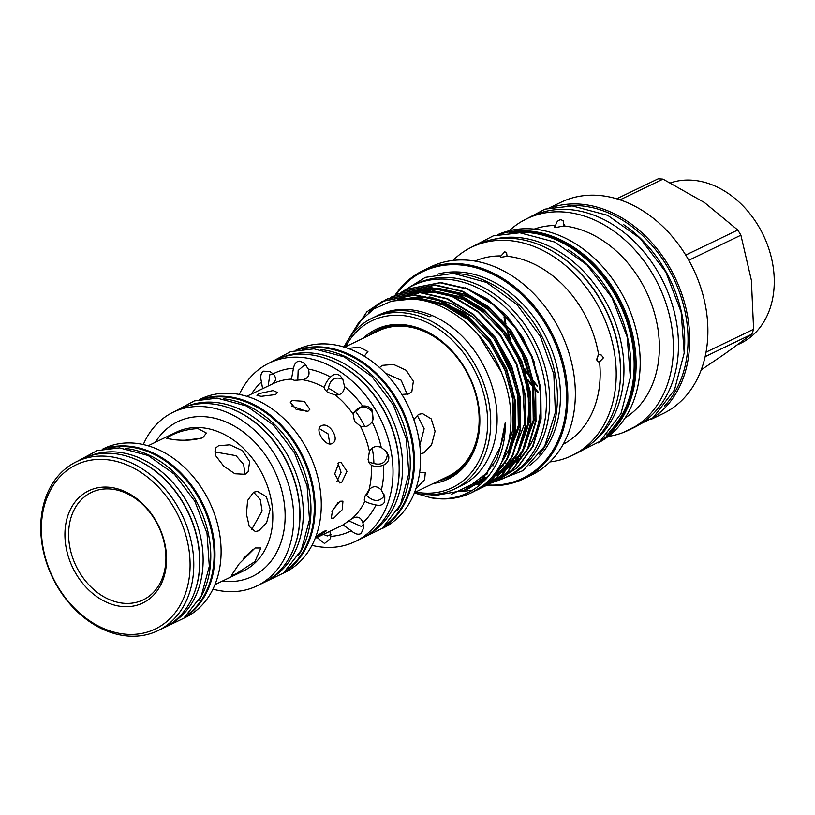 <?xml version="1.0" encoding="UTF-8"?>
<svg xmlns="http://www.w3.org/2000/svg" width="815" height="815" viewBox="0 0 815 815"><rect width="100%" height="100%" fill="white"/><g stroke="black" fill="none" stroke-linecap="round" stroke-linejoin="round"><path stroke-width="1.22" d="M670.592 182.866A87.663 67.248 64.3 0 1 691.354 180.156A87.663 67.248 64.3 0 1 769.676 251.397A87.663 67.248 64.3 0 1 740.754 343.247L737.718 344.714M157.947 630.657L163.825 627.825A93.786 71.934 -115.7 0 0 194.754 529.567A93.786 71.934 -115.7 0 0 110.972 453.354A93.786 71.934 -115.7 0 0 82.447 458.835L76.579 461.657A93.786 71.934 64.3 0 1 105.104 456.176A93.786 71.934 64.3 0 1 188.886 532.399A93.786 71.934 64.3 0 1 157.947 630.657A93.786 71.934 64.3 0 1 129.432 636.138A93.786 71.934 64.3 0 1 45.65 559.915A93.786 71.934 64.3 0 1 76.579 461.657M127.558 634.335A91.137 69.907 -115.7 0 0 189.151 551.022A91.137 69.907 -115.7 0 0 103.913 459.456A91.137 69.907 -115.7 0 0 42.319 542.77A91.137 69.907 -115.7 0 0 127.558 634.335M123.809 606.645A62.276 47.769 64.3 0 1 65.567 544.074A62.276 47.769 64.3 0 1 107.651 487.146A62.276 47.769 64.3 0 1 165.903 549.707A62.276 47.769 64.3 0 1 123.809 606.645M125.001 603.365A59.627 45.732 64.3 0 1 69.234 543.462A59.627 45.732 64.3 0 1 109.536 488.949A59.627 45.732 64.3 0 1 165.302 548.852A59.627 45.732 64.3 0 1 125.001 603.365M125.632 448.495A93.348 71.598 64.3 0 1 199.135 506.736A93.348 71.598 64.3 0 1 198.829 600.512M108.364 448.199A93.348 71.598 64.3 0 1 125.836 446.64A93.348 71.598 64.3 0 1 206.827 515.396A93.348 71.598 64.3 0 1 188.296 614.204M129.504 457.011A93.348 71.598 64.3 0 1 194.591 592.179M89.762 455.931A93.348 71.598 64.3 0 1 114.854 451.928A93.348 71.598 64.3 0 1 197.556 525.573A93.348 71.598 64.3 0 1 170.651 623.923M183.884 618.167L185.27 617.505A93.786 71.934 -115.7 0 0 216.199 519.247A93.786 71.934 -115.7 0 0 132.417 443.024A93.786 71.934 -115.7 0 0 103.892 448.505L102.517 449.167M185.28 617.006A93.786 71.934 -115.7 0 0 208.671 517.861A93.786 71.934 -115.7 0 0 126.294 445.978A93.786 71.934 -115.7 0 0 104.289 448.81M255.095 547.975L239.203 563.736L231.45 575.38L235.881 573.954L254.942 561.586L260.871 547.996L255.095 547.975M245.132 474.289L248.117 471.804L249.655 461.596L242.554 450.634L229.871 444.807L218.552 445.744L215.802 447.914L215.863 455.942L223.605 466.017L234.883 473.749L245.132 474.289M253.618 492.199L247.607 500.512L246.436 514.092L249.258 526.419L255.309 531.553L258.824 530.759L266.668 522.558L270.203 509.11L266.332 496.712L257.56 491.425L253.618 492.199M202.823 437.635L206.419 433.071L197.902 428.578C187.501 429.189 178.353 431.604 170.437 435.821L166.586 438.46L174.665 439.764C185.311 440.823 194.693 440.12 202.823 437.635M212.939 589.164A96.415 73.951 -115.7 0 0 227.558 591.578A96.415 73.951 -115.7 0 0 256.878 585.944L263.001 582.99A96.415 73.951 -115.7 0 0 294.796 481.981A96.415 73.951 -115.7 0 0 208.671 403.629A96.415 73.951 -115.7 0 0 179.351 409.262L173.218 412.207A96.415 73.951 -115.7 0 0 143.308 444.552M256.878 585.944A96.415 73.951 -115.7 0 0 288.673 484.935A96.415 73.951 -115.7 0 0 202.538 406.573A96.415 73.951 -115.7 0 0 173.218 412.207M223.453 398.78A95.966 73.615 64.3 0 1 298.993 458.662A95.966 73.615 64.3 0 1 298.697 555.046M205.655 398.494A95.966 73.615 64.3 0 1 223.534 396.915A95.966 73.615 64.3 0 1 306.776 467.545A95.966 73.615 64.3 0 1 287.827 569.135M227.711 407.388A95.966 73.615 64.3 0 1 294.623 546.345M186.808 406.298A95.966 73.615 64.3 0 1 212.552 402.203A95.966 73.615 64.3 0 1 297.567 477.885A95.966 73.615 64.3 0 1 269.969 579.007M297.791 380.289L298.158 370.489L304.168 365.252L306.593 365.945M283.233 573.251L284.445 572.67A96.415 73.951 -115.7 0 0 316.24 471.661A96.415 73.951 -115.7 0 0 230.115 393.299A96.415 73.951 -115.7 0 0 200.796 398.932L199.573 399.523M284.71 572.008A96.415 73.951 -115.7 0 0 308.651 470.082A96.415 73.951 -115.7 0 0 223.982 396.253A96.415 73.951 -115.7 0 0 201.478 399.136M362.624 406.043L353.384 413.103L353.109 414.112L354.484 421.233L360.434 426.235C365.191 427.671 369.083 426.174 372.098 421.742L373.148 419.44L372.343 410.424C370.091 407.031 366.852 405.575 362.624 406.043A87.663 67.248 64.3 0 0 344.531 386.605L342.748 378.863L339.804 375.471C336.615 373.535 333.518 374.065 330.503 377.06C326.917 380.839 324.9 384.354 324.472 387.614L324.981 389.641L327.498 392.239L335.311 394.99C340.894 395.265 343.961 392.473 344.531 386.605M353.201 413.714L355.177 410.943C360.281 405.401 365.894 405.554 372.007 411.412L373.005 419.807M381.237 447.425C375.96 445.448 372.017 446.803 369.409 451.5L368.105 459.528L369.572 463.49L371.253 465.131C374.717 466.944 378.832 466.924 383.62 465.07C387.4 463.338 389.112 460.516 388.765 456.604L386.931 452.091L381.237 447.425A87.663 67.248 64.3 0 0 372.098 421.742M386.178 451.133L387.38 454.627C386.167 462.513 381.664 465.477 373.881 463.521L368.838 462.176M311.962 545.367A99.063 75.989 -115.7 0 0 325.042 547.344A99.063 75.989 -115.7 0 0 355.167 541.557L361.289 538.603A99.063 75.989 -115.7 0 0 393.971 434.823A99.063 75.989 -115.7 0 0 305.462 354.311A99.063 75.989 -115.7 0 0 275.338 360.098L269.215 363.052A99.063 75.989 -115.7 0 0 239.294 394.45M355.167 541.557A99.063 75.989 -115.7 0 0 387.838 437.767A99.063 75.989 -115.7 0 0 299.339 357.255A99.063 75.989 -115.7 0 0 269.215 363.052M381.339 490.11C377.162 485.73 373.046 485.608 369.022 489.754L364.713 496.865L364.254 500.176L364.886 501.245C366.933 502.57 370.631 503.813 376 504.974C380.422 505.932 383.315 504.811 384.68 501.622L384.792 496.855L381.339 490.11A87.663 67.248 64.3 0 0 383.62 465.07M383.957 494.359L383.549 496.773C378.955 502.06 373.311 501.643 366.618 495.54L365.14 495.795M362.92 522.659C360.821 517.097 357.184 515.752 352.029 518.646L343.034 524.901L351.285 530.769C355.157 534.151 358.447 535.037 361.157 533.438L363.592 528.079L362.92 522.659A87.663 67.248 64.3 0 0 376 504.974M363.307 524.3L361.544 526.541L348.738 520.826M317.045 537.462L324.523 543.503L330.289 538.715L330.91 536.362L329.82 531.309M331.053 534.457L327.253 535.964L323.423 534.395M271.13 384.619C276.234 381.644 276.896 378.058 273.096 373.841L269.765 371.436L263.225 371.171C260.749 373.168 260.158 376.764 261.462 381.94L262.593 388.684M268.155 386.004L269.877 374.676L273.147 373.881M246.772 396.304L272.882 383.733A78.831 60.473 -115.7 0 1 291.179 379.107L294.368 380.32L302.62 379.759C308.335 378.425 310.22 374.869 308.284 369.073L304.545 363.449L299.859 361.106C296.589 361.137 294.46 363.521 293.471 368.237L291.373 379.596M326.581 391.546L328.455 388.256C329.973 379.861 334.344 376.673 341.556 378.7L343.522 380.585M339.947 501.245L332.551 510.282L331.257 518.32L333.916 518.024L342.28 509.63L342.932 501.164L339.947 501.245M332.143 443.513C340.68 440.008 329.331 421.192 321.446 425.797C313.856 428.639 325.185 447.455 332.143 443.513L332.734 443.166M321.446 425.797L320.865 426.133M292.127 400.532L290.313 402.294L296.222 409.446L307.958 411.3L309.853 409.313L304.24 401.337L292.127 400.532M338.948 462.655L334.7 473.943L339.774 482.979L341.648 482.572L346.976 471.355L340.935 462.258L338.948 462.655M342.983 524.891L343.034 524.901A78.831 60.473 -115.7 0 1 341.281 525.787L315.181 538.358L326.632 530.657L324.166 531.207L315.904 536.474M275.562 394.572L277.457 392.473L273.117 390.558L258.844 393.635L256.888 395.255L261.116 396.335L275.562 394.572M325.032 358.172A98.625 75.652 64.3 0 1 393.777 500.96M282.948 357.072A98.625 75.652 64.3 0 1 309.354 352.885A98.625 75.652 64.3 0 1 396.701 430.615A98.625 75.652 64.3 0 1 368.4 534.548M320.387 349.472A98.625 75.652 64.3 0 1 397.964 411.005A98.625 75.652 64.3 0 1 397.679 510.017M302.059 349.197A98.625 75.652 64.3 0 1 320.336 347.608A98.625 75.652 64.3 0 1 405.86 420.122A98.625 75.652 64.3 0 1 386.473 524.514M401.866 394.429L408.886 393.9L411.87 391.424L413.368 381.267L406.257 370.326L393.604 364.448L382.306 365.354L379.556 367.534M420.489 453.731L423.8 452.926L431.593 444.725L435.078 431.267L431.227 418.879L422.516 413.592L418.584 414.366L413.786 419.491M381.685 528.792L382.734 528.283A99.063 75.989 -115.7 0 0 415.416 424.493A99.063 75.989 -115.7 0 0 326.917 343.981A99.063 75.989 -115.7 0 0 296.782 349.767L295.733 350.277M383.274 527.468A99.063 75.989 -115.7 0 0 407.755 422.73A99.063 75.989 -115.7 0 0 320.784 346.935A99.063 75.989 -115.7 0 0 297.76 349.859M415.742 489.173L424.646 479.617L425.277 472.588L419.756 472.506M344.531 347.221L378.354 330.941A80.644 61.858 64.3 0 1 402.875 326.224A80.644 61.858 64.3 0 1 474.921 391.771A80.644 61.858 64.3 0 1 448.321 476.266L414.509 492.545M364.325 356.094L367.932 351.571L359.425 347.149L348.148 348.433M616.711 198.799L658.113 178.862A103.342 79.269 64.3 0 1 660.558 178.954A103.342 79.269 64.3 0 1 663.002 179.137L704.517 202.589L737.769 230.013A103.342 79.269 64.3 0 1 740.896 235.199L751.379 280.238L753.61 329.26A103.342 79.269 64.3 0 1 751.848 334.17L705.128 356.664M650.9 419.46L663.053 413.602A117.35 90.007 -115.7 0 0 701.756 290.66A117.35 90.007 -115.7 0 0 596.916 195.294A117.35 90.007 -115.7 0 0 561.24 202.151L549.086 207.998M653.233 417.596A117.35 90.007 -115.7 0 0 681.646 293.492A117.35 90.007 -115.7 0 0 578.742 204.045A117.35 90.007 -115.7 0 0 552 207.336M620.011 199.838L663.002 179.137M623.343 224.451A115.934 88.927 64.3 0 1 684.345 351.143M567.892 205.767A115.934 88.927 64.3 0 1 578.416 205.645A115.934 88.927 64.3 0 1 676.318 284.303A115.934 88.927 64.3 0 1 664.368 406.145M608.275 436.402A117.35 90.007 -115.7 0 0 628.548 430.218L633.642 427.763A117.35 90.007 -115.7 0 0 672.344 304.82A117.35 90.007 -115.7 0 0 567.515 209.455A117.35 90.007 -115.7 0 0 531.828 216.311L526.724 218.766A117.35 90.007 -115.7 0 0 509.253 230.757M628.548 430.218A117.35 90.007 -115.7 0 0 667.251 307.275A117.35 90.007 -115.7 0 0 562.411 211.91A117.35 90.007 -115.7 0 0 526.724 218.766M555.698 225.449L554.434 227.039L556.003 227.446L564.184 225.928L563.094 220.671L560.985 219.734C558.061 220.04 556.299 221.945 555.698 225.449A105.155 80.665 -115.7 0 0 534.192 229.107M597.986 443.003A115.648 88.703 -115.7 0 0 633.734 321.467A115.648 88.703 -115.7 0 0 530.84 228.842A115.648 88.703 -115.7 0 0 497.68 234.679M606.747 434.935A114.762 88.03 -115.7 0 0 624.861 313.632A114.762 88.03 -115.7 0 0 526.358 231.908A114.762 88.03 -115.7 0 0 509.446 232.856M500.196 234.129A115.648 88.703 64.3 0 1 526.755 230.818A115.648 88.703 64.3 0 1 628.212 319.093A115.648 88.703 64.3 0 1 599.983 441.384M568.412 249.808A114.497 87.826 64.3 0 1 630.27 378.272M514.184 232.652A114.497 87.826 64.3 0 1 525.879 232.407A114.497 87.826 64.3 0 1 622.894 310.861A114.497 87.826 64.3 0 1 609.865 431.369M557.083 254.015A114.497 87.826 64.3 0 1 619.909 384.517M493.829 239.325A114.497 87.826 64.3 0 1 515.671 237.328A114.497 87.826 64.3 0 1 615.111 321.905A114.497 87.826 64.3 0 1 591.955 443.115M599.555 361.789L603.487 357.754L601.195 354.953L598.577 354.586L596.661 359.374L598.139 361.819L599.555 361.789A101.692 78.006 -115.7 0 1 563.206 444.267M596.794 360.006L598.22 354.82M500.991 255.93L500.186 256.807L501.551 257.214L507.042 256.267L506.635 252.966L504.791 251.743L500.991 255.93A101.692 78.006 -115.7 0 0 475.002 261.085M549.931 461.922A115.648 88.703 -115.7 0 0 572.028 455.544A115.648 88.703 -115.7 0 0 610.17 334.384A115.648 88.703 -115.7 0 0 506.849 240.394A115.648 88.703 -115.7 0 0 471.681 247.149A115.648 88.703 -115.7 0 0 452.916 260.454M491.985 465.62A101.692 78.006 -115.7 0 0 493.146 465.793M572.028 455.544L576.358 453.466A115.648 88.703 -115.7 0 0 614.5 332.296A115.648 88.703 -115.7 0 0 511.178 238.316A115.648 88.703 -115.7 0 0 476.011 245.071L471.681 247.149M523.638 478.843L531.166 475.216A115.648 88.703 -115.7 0 0 569.308 354.056A115.648 88.703 -115.7 0 0 465.997 260.067A115.648 88.703 -115.7 0 0 430.819 266.831L423.291 270.458A115.648 88.703 64.3 0 1 458.458 263.693A115.648 88.703 64.3 0 1 561.78 357.683A115.648 88.703 64.3 0 1 523.638 478.843A115.648 88.703 64.3 0 1 488.46 485.608A115.648 88.703 64.3 0 1 486.606 485.475A115.648 88.703 64.3 0 1 486.239 485.445M485.822 485.414A115.648 88.703 64.3 0 1 485.159 485.353M485.017 485.332A115.648 88.703 64.3 0 1 483.57 485.18M480.198 484.711A115.648 88.703 64.3 0 1 477.193 484.181M476.143 483.967A115.648 88.703 64.3 0 1 475.4 483.804M394.98 295.325A115.648 88.703 64.3 0 1 423.291 270.458M529.241 465.671A107.234 82.254 -115.7 0 0 552.519 352.172A107.234 82.254 -115.7 0 0 459.039 272.016A107.234 82.254 -115.7 0 0 437.085 274.288M539.581 454.189A107.234 82.254 -115.7 0 0 544.95 342.636A107.234 82.254 -115.7 0 0 456.003 273.473A107.234 82.254 -115.7 0 0 452.519 273.361M487.615 484.986A114.762 88.03 -115.7 0 0 487.839 485.007A114.762 88.03 -115.7 0 0 565.406 380.085A114.762 88.03 -115.7 0 0 458.061 264.794A114.762 88.03 -115.7 0 0 395.998 294.826M477.549 483.753A114.762 88.03 -115.7 0 0 478.303 483.896M479.281 484.059A114.762 88.03 -115.7 0 0 480.697 484.283M484.141 484.711A114.762 88.03 -115.7 0 0 484.67 484.762M485.057 484.793A114.762 88.03 -115.7 0 0 485.689 484.854M485.852 484.864A114.762 88.03 -115.7 0 0 486.973 484.945M403.507 291.179A106.571 81.745 64.3 0 1 413.215 285.382A106.571 81.745 64.3 0 1 445.622 279.158A106.571 81.745 64.3 0 1 540.834 365.762A106.571 81.745 64.3 0 1 505.677 477.417A106.571 81.745 64.3 0 1 494.888 481.441M494.634 481.512A106.571 81.745 64.3 0 1 493.156 481.889M413.215 285.382L416.536 283.783A106.571 81.745 64.3 0 1 448.943 277.558A106.571 81.745 64.3 0 1 544.145 364.162A106.571 81.745 64.3 0 1 508.998 475.817L505.677 477.417M415.548 492.046A92.635 71.058 -115.7 0 0 424.075 493.095A92.635 71.058 -115.7 0 0 486.687 408.407A92.635 71.058 -115.7 0 0 400.043 315.334A92.635 71.058 -115.7 0 0 345.57 346.721M344.083 347.078A94.846 72.749 64.3 0 1 372.19 318.145A94.846 72.749 64.3 0 1 401.031 312.603A94.846 72.749 64.3 0 1 485.771 389.682A94.846 72.749 64.3 0 1 454.485 489.051A94.846 72.749 64.3 0 1 425.644 494.593A94.846 72.749 64.3 0 1 414.336 492.994M363.317 338.184A83.069 63.713 64.3 0 1 425.613 330.982A83.069 63.713 64.3 0 1 478.986 407.969A83.069 63.713 64.3 0 1 477.763 439.285A83.069 63.713 64.3 0 1 433.285 483.499M477.896 438.704A81.795 62.735 64.3 0 1 438.888 480.799M384.486 313.041A55.206 42.349 -115.7 0 1 384.11 312.766A94.846 72.749 64.3 0 1 407.419 309.527A94.846 72.749 64.3 0 1 431.96 315.456L429.413 316.678A94.846 72.749 64.3 0 0 404.861 310.76A94.846 72.749 64.3 0 0 381.552 313.989L384.11 312.766A94.846 72.749 -115.7 0 0 378.578 315.069L372.19 318.145M382.541 301.275L415.232 294.826L442.433 301.132L468.34 316.729L490.436 340.059L506.594 368.849L515.243 400.257L515.559 431.196L507.562 458.621L492.026 479.852L476.673 490.253M414.672 493.065L431.349 497.884A105.553 80.97 -115.7 0 0 439.601 498.821A105.553 80.97 -115.7 0 0 471.702 492.647A105.553 80.97 -115.7 0 0 482.959 485.669C510.699 464.397 519.063 417.229 502.509 375.155C486.983 332.887 447.812 300.002 411.188 299.115L391.536 301.163L373.841 308.905L359.14 321.945L348.341 339.488M474.096 491.435L491.496 480.106L507.022 458.886L515.029 431.451L514.703 400.511L506.054 369.103L489.907 340.324L467.81 316.984L441.903 301.387L414.692 295.081L382.266 301.407L366.821 311.86L347.455 340.894M408.071 288.989L440.762 282.53L467.963 288.836L493.87 304.433L515.966 327.773L532.124 356.552L540.773 387.96L541.089 418.9L533.091 446.335L517.556 467.555L499.89 479.006M499.626 479.149L517.026 467.81L532.552 446.589L540.559 419.155L540.233 388.225L531.584 356.817L515.437 328.027L493.34 304.688L467.433 289.101L440.222 282.785L407.795 289.111L405.534 290.262M402.967 291.444L435.658 284.985L462.859 291.301L488.766 306.888L510.862 330.228L527.01 359.018L535.659 390.416L535.985 421.355L527.977 448.79L512.452 470.011L494.787 481.461M494.522 481.604L511.912 470.275L527.448 449.045L535.455 421.62L535.129 390.68L526.48 359.272L510.322 330.483L488.226 307.153L462.319 291.556L435.118 285.25L402.691 291.576L400.43 292.717M397.852 293.899L430.554 287.451L457.755 293.757L483.662 309.354L505.758 332.683L521.906 361.473L530.555 392.881L530.881 423.82L522.873 451.245L507.348 472.476L491.995 482.877M489.418 484.059L506.808 472.731L522.334 451.51L530.341 424.075L530.015 393.136L521.376 361.728L505.219 332.948L483.122 309.608L457.215 294.011L430.014 287.705L397.588 294.032L395.326 295.173M392.748 296.365L425.44 289.906L452.651 296.212L478.558 311.809L500.655 335.148L516.802 363.928L525.451 395.336L525.777 426.276L517.769 453.7L502.244 474.931L484.579 486.382M481.94 487.431L486.616 485.465L501.704 475.186L517.23 453.965L525.237 426.53L524.911 395.591L516.262 364.193L500.115 335.403L478.018 312.064L452.111 296.477L424.91 290.16L392.484 296.487L390.222 297.638M387.645 298.82L420.336 292.361L447.547 298.677L473.444 314.264L495.54 337.604L511.698 366.393L520.347 397.791L520.673 428.731L512.666 456.166L497.13 477.386L479.464 488.837M479.21 488.98L496.6 477.651L512.126 456.42L520.133 428.996L519.807 398.056L511.158 366.648L495.011 337.858L472.914 314.529L447.007 298.932L419.807 292.626L387.38 298.952L385.108 300.093M384.853 300.236L371.925 309.405L368.533 312.716M461.096 491.577L472.425 490.263M478.986 488.521L481.4 487.686M481.675 487.584L484.039 486.637M479.189 488.949L476.826 489.886M429.322 494.695L436.015 495.357L463.99 490.406L486.494 473.281L500.39 446.793L505.198 422.822C506.319 467.433 476.643 500.542 439.387 498.607L431.349 497.884M454.485 489.051L460.872 485.985A94.846 72.749 -115.7 0 0 495.561 401.062A94.846 72.749 -115.7 0 0 431.96 315.456M465.406 287.827L487.105 298.861L506.706 315.751L522.823 337.349L534.263 362.094M539.917 386.167L540.763 395.489C541.629 415.823 537.452 433.437 528.222 448.332M417.239 293.736A97.301 74.634 64.3 0 1 419.705 292.616M424.299 290.894A97.301 74.634 64.3 0 1 426.388 290.252M427.233 290.018A97.301 74.634 64.3 0 1 430.096 289.325M368.92 335.485A81.795 62.735 64.3 0 1 426.153 331.236M487.38 473.76A97.301 74.634 64.3 0 1 485.862 474.035M485.699 474.218A97.301 74.634 -115.7 0 0 487.238 473.933M526.531 450.878L516.078 462.625M484.242 477.223L482.765 477.407M482.959 485.669L471.773 492.617M598.577 354.586A101.692 78.006 -115.7 0 0 507.042 256.267M625.115 417.932A105.155 80.665 -115.7 0 0 653.345 309.343A105.155 80.665 -115.7 0 0 564.184 225.928M564.418 224.594L562.92 226.387M501.062 349.625A112.032 85.932 -115.7 0 0 510.862 369.765M537.941 391.699A115.934 88.927 64.3 0 1 535.445 388.938M532.674 385.699A115.934 88.927 64.3 0 1 527.926 379.637M537.38 386.493A112.032 85.932 64.3 0 1 534.355 382.938M533.56 381.96A112.032 85.932 64.3 0 1 525.268 370.55M509.355 337.838A112.032 85.932 64.3 0 1 506.36 327.813M505.208 323.056A112.032 85.932 64.3 0 1 504.057 317.3M537.248 385.515A112.032 85.932 64.3 0 1 534.11 381.756M533.285 380.727A112.032 85.932 64.3 0 1 524.514 368.329M510.638 339.804A112.032 85.932 64.3 0 1 507.225 328.903M505.993 323.983A112.032 85.932 64.3 0 1 504.74 318.013M528.283 381.074A112.032 85.932 -115.7 0 0 532.847 386.697M535.567 389.784A112.032 85.932 -115.7 0 0 537.992 392.372M503.395 353.69A112.032 85.932 -115.7 0 0 509.11 365.426M706.045 352.162L753.61 329.26M688.787 260.28L740.896 235.199M685.721 255.075L737.769 230.013M701.226 369.847L724.953 353.771L751.848 334.17M417.178 415.222L424.146 428.741L419.796 445.265M385.332 373.117L401.143 380.218L407.235 394.491M338.144 502.447L331.95 511.616M319.215 428.558L328.058 433.865L329.912 443.941M291.556 405.962L307.204 411.595M338.001 463.266L341.037 472.384L336.992 481.38M364.906 426.785A71.516 54.86 -115.7 0 0 355.177 410.943M338.928 394.766A71.516 54.86 -115.7 0 0 328.455 388.256M366.618 495.54A71.516 54.86 -115.7 0 0 369.562 489.153M373.881 463.521A71.516 54.86 -115.7 0 0 372.139 448.026M214.722 451.938L235.993 455.656L243.644 464.458L244.989 474.361M185.82 440.11L201.254 438.287M253.587 492.209L260.27 499.544L262.114 511.015L251.509 529.76M253.108 549.116L243.461 558.428M214.956 584.661L243.379 570.969A77.068 59.118 -115.7 0 0 268.797 490.233A77.068 59.118 -115.7 0 0 199.94 427.59A77.068 59.118 -115.7 0 0 176.509 432.093L148.086 445.785M155.39 442.26A85.901 65.893 64.3 0 1 203.903 416.659A85.901 65.893 64.3 0 1 284.252 502.967A85.901 65.893 64.3 0 1 226.193 581.492A85.901 65.893 64.3 0 1 222.261 581.136M352.029 518.646A78.831 60.473 -115.7 0 0 364.886 501.245M369.022 489.754A78.831 60.473 -115.7 0 0 371.253 465.131M369.409 451.5A78.831 60.473 -115.7 0 0 360.434 426.235M353.109 414.112A78.831 60.473 -115.7 0 0 335.311 394.99M324.472 387.614A78.831 60.473 -115.7 0 0 302.62 379.759M469.45 488.307L464.285 490.273M406.053 299.085L417.484 298.708L443.452 304.718L468.177 319.582L489.265 341.842L504.689 369.297L512.951 399.258L513.267 428.761L501.826 461.84M485.811 479.322L468.91 487.971M397.17 299.951L422.588 296.242L425.848 296.487M429.709 296.966L452.152 303.832L473.281 317.127L494.369 339.386L509.793 366.842L518.055 396.793L518.371 426.306L508.163 457.337M506.197 460.536L494.022 474.412M483.886 481.329L472.048 486.107M476.704 483.774L474.768 484.263M397.007 299.981L407.245 295.081M407.989 294.816L416.271 292.524M417.586 292.279L436.056 291.566M439.927 292.045L462.36 298.911L483.489 312.206L504.587 334.466L520.001 361.921L528.263 391.883L528.589 421.386L518.371 452.427M516.404 455.616L504.74 469.063M503.752 469.898L496.987 474.748M496.325 475.145L491.139 477.896M484.782 480.412L477.284 482.358M398.708 299.716L406.512 295.132M407.042 294.867L412.349 292.626M413.103 292.361L421.375 290.069M422.69 289.814L441.16 289.111M445.031 289.59L467.474 296.456L488.593 309.751L509.691 332.011L525.105 359.466L533.367 389.417L533.693 418.93L523.485 449.962M521.519 453.16L509.844 466.598M508.855 467.433L502.091 472.293M501.429 472.69L496.467 475.328M495.948 475.573L491.608 477.366M486.025 479.088L479.668 480.351M483.397 478.079L481.94 478.232M505.198 422.822L504.383 433.04L496.753 459.202L481.95 479.444L451.581 494.277M478.487 334.975L501.256 371.986M490.599 473.444L487.064 476.989L465.813 489.571M401.948 299.339L418.808 298.066L444.776 304.077L469.501 318.95L488.246 338.113M512.217 387.859L514.591 428.12L509.131 449.371L498.872 467.28M472.557 486.535L469.797 487.472M517.321 385.403L519.695 425.664L504.923 463.592M503.334 465.63L493.085 475.593M477.661 484.079L472.781 485.628M522.435 382.938L524.809 423.209L510.027 461.137M508.438 463.165L498.617 472.812M497.741 473.474L491.333 477.672M477.305 483.326L475.44 483.774M397.394 299.92L400.654 298.015M432.684 290.629L460.088 296.701L484.813 311.575L503.568 330.737M527.539 380.483L529.913 420.744L515.141 458.682M513.542 460.709L503.721 470.347M399.228 299.645L406.583 295.122M407.082 294.867L411.962 292.646M412.635 292.381L419.847 290.079M420.947 289.814L435.118 288.143M437.798 288.174L465.202 294.246L489.927 309.109L508.672 328.282M532.643 378.028L535.017 418.289L520.245 456.217M518.656 458.254L508.825 467.892M481.797 479.587L480.269 479.811M537.747 375.562L540.763 395.489M351.285 530.769A87.663 67.248 64.3 0 1 330.91 536.362M251.489 394.032A87.663 67.248 64.3 0 1 261.462 381.94M273.096 373.841A87.663 67.248 64.3 0 1 293.471 368.237M308.284 369.073A87.663 67.248 64.3 0 1 330.503 377.06M159.078 630.117L183.803 618.239L201.305 595.897L209.323 566.323L207.03 533.387L194.856 501.286L174.369 474.167L148.157 455.514L119.489 447.873L97.158 450.593L77.7 461.117M258.09 585.353L283.426 573.098L301.326 550.125L309.506 519.736L307.112 485.913L294.572 452.967L273.524 425.124L246.609 405.992L217.187 398.148L194.357 400.909L174.441 411.626M356.216 541.048L382.164 528.405L400.471 504.791L408.814 473.576L406.308 438.857L393.411 405.055L371.793 376.489L344.174 356.868L313.989 348.83L290.639 351.642L270.264 362.543M622.721 432.704L653.1 417.698L674.504 389.825L684.203 352.997L681.146 312.033L665.855 272.149L640.305 238.479L607.735 215.364L572.212 205.9L544.96 209.149L521.152 221.772M570.306 456.349L600.074 441.312L620.969 413.694L630.341 377.365L627.193 337.043L612.045 297.832L586.861 264.763L554.791 242.065L519.827 232.774L493.269 235.871L469.99 247.994M493.34 482.215L523.026 470.612L544.695 446.141L555.372 412.471L553.833 374.248L540.437 336.585L516.995 304.545L486.626 282.448L453.293 273.402L425.389 277.355L401.775 292.025M382.805 301.143L382.266 301.407M408.335 288.856L407.795 289.111M403.231 291.312L402.691 291.576M398.128 293.767L397.588 294.032M393.013 296.232L392.484 296.487M387.909 298.687L387.38 298.952M502.478 477.835L501.938 478.089M497.364 480.29L496.834 480.555M492.26 482.755L491.73 483.01M487.156 485.21L486.616 485.465M482.052 487.665L481.512 487.93M476.948 490.131L476.408 490.386M480.85 479.271L486.993 477.998M492.566 476.225L497.038 474.33M497.568 474.065L502.661 471.243M503.334 470.815L510.231 465.63M511.229 464.744L522.802 450.522M524.707 447.18L533.265 420.835L532.684 385.76L520.917 350.501L506.635 328.16L488.501 309.822L468.829 297.292L448.087 290.395M444.144 289.763L425.094 289.885M423.729 290.109L415.09 292.29M414.305 292.554L408.773 294.786M408.213 295.04L400.41 299.492M478.68 481.207L485.883 479.251M492.219 476.643L497.558 473.709M498.23 473.281L505.127 468.085M506.125 467.199L517.698 452.977M519.603 449.636L527.132 428.812L529.292 405.106L525.655 379.25L516.313 353.965L501.918 331.114L483.519 312.389L463.786 299.788L442.983 292.85M439.041 292.218L419.99 292.351M418.625 292.575L409.986 294.745M409.201 295.01L398.943 299.686M476.469 483L478.425 482.46M474.248 484.63L485.373 479.791M495.377 472.598L504.811 461.983L507.49 457.898M509.385 454.556L518.32 425.522L517.851 396.1L509.467 366.261L493.951 338.969L472.832 316.923L432.765 297.77M428.822 297.139L400.216 299.523M472.089 486.076L487.574 477.325M503.079 459.171L512.971 429.821L513.002 400.348L504.994 370.285L489.734 342.636L468.696 320.173L444.134 305.218L418.37 299.095L410.658 299.095M470.316 487.166L476.408 483.988M514.163 379.474L495.459 341.037"/></g></svg>

